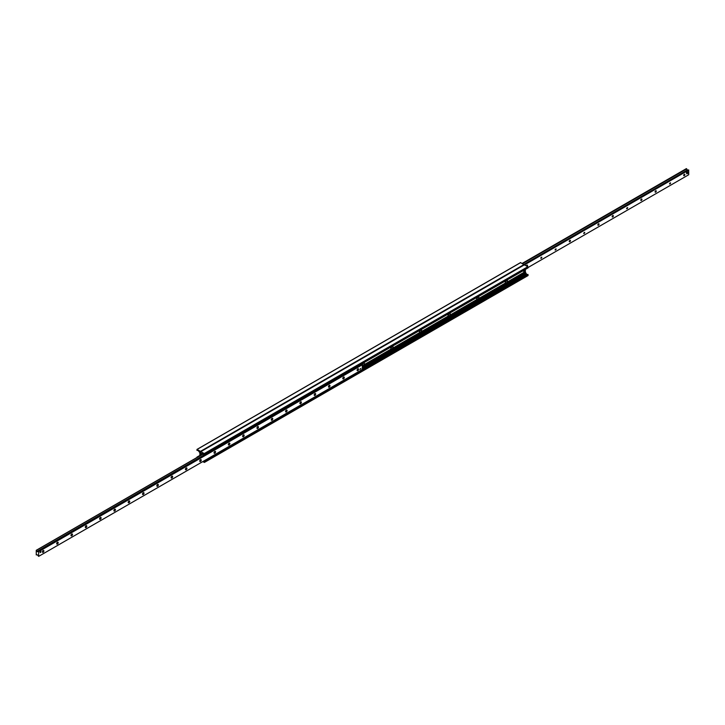 <?xml version="1.0" encoding="UTF-8"?>
<svg xmlns="http://www.w3.org/2000/svg" width="725" height="725" viewBox="0 0 725 725"><rect width="100%" height="100%" fill="white"/><g stroke="black" fill="none" stroke-linecap="round" stroke-linejoin="round"><path stroke-width="1.09" d="M362.917 363.234L362.273 364.204M391.527 346.713L390.884 347.683M420.138 330.192L419.494 331.162M448.748 313.68L448.104 314.65M477.358 297.159L476.715 298.129M505.968 280.638L505.325 281.608M199.864 455.798L199.864 452.744L198.487 450.959A1.015 0.58 -120 0 0 197.671 450.488L196.919 450.325L197.091 449.428L200.444 451.367L200.671 455.336L200.734 451.603L204.251 453.56L204.387 454.756L203.671 453.959A1.015 0.58 -120 0 0 202.855 453.478L201.577 453.442L201.477 454.874M524.311 264.788L520.577 262.667M363.896 362.663A1.577 0.915 -60 0 1 364.421 363.452A1.577 0.915 -60 0 1 364.032 364.666L363.914 364.838A1.577 0.915 -60 0 1 362.699 365.536L362.582 365.5A1.577 0.915 -60 0 1 362.319 365.282M362.192 364.684A1.577 0.915 -60 0 1 362.708 363.352M362.228 364.358A0.825 0.471 120 0 0 363.18 363.08L363.18 363.08M392.506 346.142A1.577 0.915 -60 0 1 393.032 346.94A1.577 0.915 -60 0 1 392.642 348.145L392.524 348.317A1.577 0.915 -60 0 1 391.31 349.015L363.914 364.838L391.192 348.979A1.577 0.915 -60 0 1 390.793 348.227A1.577 0.915 -60 0 1 391.319 346.831M362.246 364.385A0.825 0.471 120 0 0 363.062 363.143M390.838 347.837A0.825 0.471 120 0 0 391.79 346.559L391.79 346.559M421.116 329.63A1.577 0.915 -60 0 1 421.642 330.419A1.577 0.915 -60 0 1 421.252 331.624L421.134 331.796A1.577 0.915 -60 0 1 419.92 332.494L392.524 348.317L419.802 332.467A1.577 0.915 -60 0 1 419.413 331.706A1.577 0.915 -60 0 1 419.929 330.31M390.857 347.864A0.825 0.471 120 0 0 391.672 346.632M419.449 331.325A0.825 0.471 120 0 0 420.4 330.038L420.4 330.038M449.727 313.109A1.577 0.915 -60 0 1 450.252 313.898A1.577 0.915 -60 0 1 449.862 315.103L449.745 315.275A1.577 0.915 -60 0 1 448.53 315.982L421.134 331.796L448.413 315.946A1.577 0.915 -60 0 1 448.023 315.194A1.577 0.915 -60 0 1 448.539 313.798M419.467 331.352A0.825 0.471 120 0 0 420.282 330.111M448.059 314.804A0.825 0.471 120 0 0 449.011 313.526L449.011 313.526M478.337 296.588A1.577 0.915 -60 0 1 478.862 297.386A1.577 0.915 -60 0 1 478.473 298.591L478.355 298.763A1.577 0.915 -60 0 1 477.141 299.461L449.745 315.275L477.023 299.425A1.577 0.915 -60 0 1 476.633 298.673A1.577 0.915 -60 0 1 477.15 297.277M448.077 314.831A0.825 0.471 120 0 0 448.893 313.59M477.503 297.069A0.825 0.471 120 0 1 476.688 298.31A0.825 0.471 120 0 0 477.621 297.005L477.621 297.005M506.947 280.077A1.577 0.915 -60 0 1 507.473 280.865A1.577 0.915 -60 0 1 507.083 282.07L506.965 282.243A1.577 0.915 -60 0 1 505.751 282.94L478.355 298.763L505.633 282.913A1.577 0.915 -60 0 1 505.243 282.152A1.577 0.915 -60 0 1 505.769 280.756M203.308 461.308A1.015 0.58 -120 0 0 203.671 461.372L204.423 461.535L204.423 462.333L528.036 275.582L528.081 274.675L527.329 274.512A1.015 0.58 60 0 1 526.513 274.041L525.136 271.757L506.965 282.243L524.293 272.138L524.347 270.914L525.398 270.316L525.38 271.558L523.794 271.848L523.794 270.652L524.329 270.951M525.136 270.162L525.136 269.573M505.289 281.771A0.825 0.471 120 0 0 506.231 280.484L506.231 280.484M505.298 281.798A0.825 0.471 120 0 0 506.113 280.557M528.081 275.473L204.377 462.45L202.81 461.598M527.936 267.888L527.909 266.691L524.329 264.888M684.871 174.625A0.843 0.489 -60 0 1 683.856 175.695A0.843 0.489 -60 0 1 684.699 174.236A0.843 0.489 -60 0 1 684.871 174.625M670.571 182.881A0.843 0.489 -60 0 1 669.556 183.951A0.843 0.489 -60 0 1 670.571 182.881M656.261 191.146A0.843 0.489 -60 0 1 655.246 192.216A0.843 0.489 -60 0 1 656.089 190.757A0.843 0.489 -60 0 1 656.261 191.146M641.96 199.402A0.843 0.489 -60 0 1 640.945 200.472A0.843 0.489 -60 0 1 641.788 199.012A0.843 0.489 -60 0 1 641.96 199.402M627.651 207.658A0.843 0.489 -60 0 1 626.636 208.727A0.843 0.489 -60 0 1 627.651 207.658M613.35 215.923A0.843 0.489 -60 0 1 612.335 216.993A0.843 0.489 -60 0 1 613.178 215.533A0.843 0.489 -60 0 1 613.35 215.923M599.04 224.179A0.843 0.489 -60 0 1 598.025 225.248A0.843 0.489 -60 0 1 598.868 223.789A0.843 0.489 -60 0 1 599.04 224.179M584.74 232.435A0.843 0.489 -60 0 1 583.725 233.504A0.843 0.489 -60 0 1 584.74 232.435M570.43 240.7A0.843 0.489 -60 0 1 569.415 241.769A0.843 0.489 -60 0 1 570.258 240.31A0.843 0.489 -60 0 1 570.43 240.7M556.129 248.956A0.843 0.489 -60 0 1 555.114 250.025A0.843 0.489 -60 0 1 556.129 248.956M541.82 257.212A0.843 0.489 -60 0 1 540.805 258.29A0.843 0.489 -60 0 1 541.82 257.212M526.386 265.821A0.843 0.489 -60 0 1 527.519 265.477A0.843 0.489 -60 0 1 527.184 266.283M686.493 173.293L687.255 171.979M528.081 267.498L688.732 174.743L528.081 267.471L688.732 174.743L688.696 169.967L524.184 264.571L687.844 170.085M687.644 170.203L686.339 168.653M43.899 550.991A1.078 0.616 -60 0 1 43.428 552.069A1.078 0.616 -60 0 1 42.594 552.359A1.078 0.616 -60 0 1 42.376 551.861A1.078 0.616 -60 0 1 42.848 550.783A1.078 0.616 -60 0 1 43.672 550.493A1.078 0.616 -60 0 1 43.899 550.991M58.199 542.726A1.078 0.616 -60 0 1 57.728 543.813A1.078 0.616 -60 0 1 56.903 544.094A1.078 0.616 -60 0 1 56.677 543.605A1.078 0.616 -60 0 1 57.148 542.527A1.078 0.616 -60 0 1 57.973 542.237A1.078 0.616 -60 0 1 58.199 542.726M72.509 534.47A1.078 0.616 -60 0 1 72.038 535.548A1.078 0.616 -60 0 1 71.204 535.838A1.078 0.616 -60 0 1 70.987 535.349A1.078 0.616 -60 0 1 71.458 534.262A1.078 0.616 -60 0 1 72.282 533.981A1.078 0.616 -60 0 1 72.509 534.47M86.81 526.214A1.078 0.616 -60 0 1 86.338 527.293A1.078 0.616 -60 0 1 85.514 527.582A1.078 0.616 -60 0 1 85.287 527.084A1.078 0.616 -60 0 1 85.758 526.006A1.078 0.616 -60 0 1 86.592 525.716A1.078 0.616 -60 0 1 86.81 526.214M101.119 517.949A1.078 0.616 -60 0 1 100.648 519.037A1.078 0.616 -60 0 1 99.814 519.317A1.078 0.616 -60 0 1 99.597 518.828A1.078 0.616 -60 0 1 100.068 517.75A1.078 0.616 -60 0 1 100.893 517.46A1.078 0.616 -60 0 1 101.119 517.949M115.42 509.693A1.078 0.616 -60 0 1 114.949 510.772A1.078 0.616 -60 0 1 114.124 511.062A1.078 0.616 -60 0 1 113.898 510.572A1.078 0.616 -60 0 1 114.369 509.485A1.078 0.616 -60 0 1 115.203 509.204A1.078 0.616 -60 0 1 115.42 509.693M129.73 501.437A1.078 0.616 -60 0 1 129.258 502.516A1.078 0.616 -60 0 1 128.425 502.806A1.078 0.616 -60 0 1 128.207 502.307A1.078 0.616 -60 0 1 128.678 501.229A1.078 0.616 -60 0 1 129.503 500.939A1.078 0.616 -60 0 1 129.73 501.437M144.03 493.172A1.078 0.616 -60 0 1 143.559 494.26A1.078 0.616 -60 0 1 142.734 494.541A1.078 0.616 -60 0 1 142.508 494.051A1.078 0.616 -60 0 1 142.979 492.973A1.078 0.616 -60 0 1 143.813 492.683A1.078 0.616 -60 0 1 144.03 493.172M158.34 484.916A1.078 0.616 -60 0 1 157.869 485.995A1.078 0.616 -60 0 1 157.035 486.285A1.078 0.616 -60 0 1 156.817 485.795A1.078 0.616 -60 0 1 157.289 484.708A1.078 0.616 -60 0 1 158.113 484.427A1.078 0.616 -60 0 1 158.34 484.916M172.641 476.66A1.078 0.616 -60 0 1 172.169 477.739A1.078 0.616 -60 0 1 171.345 478.029A1.078 0.616 -60 0 1 171.118 477.53A1.078 0.616 -60 0 1 171.589 476.452A1.078 0.616 -60 0 1 172.423 476.162A1.078 0.616 -60 0 1 172.641 476.66M186.95 468.395A1.078 0.616 -60 0 1 186.479 469.483A1.078 0.616 -60 0 1 185.654 469.764A1.078 0.616 -60 0 1 185.428 469.274A1.078 0.616 -60 0 1 185.899 468.196A1.078 0.616 -60 0 1 186.724 467.906A1.078 0.616 -60 0 1 186.95 468.395M201.251 460.139A1.078 0.616 -60 0 1 200.78 461.218A1.078 0.616 -60 0 1 199.955 461.508A1.078 0.616 -60 0 1 199.728 461.018A1.078 0.616 -60 0 1 200.2 459.931A1.078 0.616 -60 0 1 201.033 459.65A1.078 0.616 -60 0 1 201.251 460.139M215.561 451.874A1.078 0.616 -60 0 1 215.089 452.962A1.078 0.616 -60 0 1 214.265 453.252A1.078 0.616 -60 0 1 214.038 452.753A1.078 0.616 -60 0 1 214.509 451.675A1.078 0.616 -60 0 1 215.334 451.385A1.078 0.616 -60 0 1 215.561 451.874M229.861 443.618A1.078 0.616 -60 0 1 229.39 444.697A1.078 0.616 -60 0 1 228.565 444.987A1.078 0.616 -60 0 1 228.339 444.498A1.078 0.616 -60 0 1 228.81 443.419A1.078 0.616 -60 0 1 229.644 443.129A1.078 0.616 -60 0 1 229.861 443.618M244.171 435.362A1.078 0.616 -60 0 1 243.7 436.441A1.078 0.616 -60 0 1 242.875 436.731A1.078 0.616 -60 0 1 242.648 436.242A1.078 0.616 -60 0 1 243.12 435.154A1.078 0.616 -60 0 1 243.944 434.864A1.078 0.616 -60 0 1 244.171 435.362M258.472 427.097A1.078 0.616 -60 0 1 258 428.185A1.078 0.616 -60 0 1 257.176 428.475A1.078 0.616 -60 0 1 256.958 427.977A1.078 0.616 -60 0 1 257.42 426.898A1.078 0.616 -60 0 1 258.254 426.608A1.078 0.616 -60 0 1 258.472 427.097M272.781 418.842A1.078 0.616 -60 0 1 272.31 419.92A1.078 0.616 -60 0 1 271.485 420.21A1.078 0.616 -60 0 1 271.259 419.721A1.078 0.616 -60 0 1 271.73 418.642A1.078 0.616 -60 0 1 272.555 418.352A1.078 0.616 -60 0 1 272.781 418.842M287.082 410.586A1.078 0.616 -60 0 1 286.62 411.664A1.078 0.616 -60 0 1 285.786 411.954A1.078 0.616 -60 0 1 285.568 411.465A1.078 0.616 -60 0 1 286.031 410.377A1.078 0.616 -60 0 1 286.864 410.087A1.078 0.616 -60 0 1 287.082 410.586M301.392 402.321A1.078 0.616 -60 0 1 300.92 403.408A1.078 0.616 -60 0 1 300.096 403.698A1.078 0.616 -60 0 1 299.869 403.2A1.078 0.616 -60 0 1 300.34 402.121A1.078 0.616 -60 0 1 301.165 401.831A1.078 0.616 -60 0 1 301.392 402.321M315.692 394.065A1.078 0.616 -60 0 1 315.23 395.143A1.078 0.616 -60 0 1 314.396 395.433A1.078 0.616 -60 0 1 314.179 394.944A1.078 0.616 -60 0 1 314.641 393.865A1.078 0.616 -60 0 1 315.475 393.575A1.078 0.616 -60 0 1 315.692 394.065M330.002 385.809A1.078 0.616 -60 0 1 329.531 386.887A1.078 0.616 -60 0 1 328.706 387.177A1.078 0.616 -60 0 1 328.479 386.688A1.078 0.616 -60 0 1 328.951 385.6A1.078 0.616 -60 0 1 329.775 385.31A1.078 0.616 -60 0 1 330.002 385.809M344.303 377.544A1.078 0.616 -60 0 1 343.84 378.631A1.078 0.616 -60 0 1 343.007 378.912A1.078 0.616 -60 0 1 342.789 378.423A1.078 0.616 -60 0 1 343.251 377.344A1.078 0.616 -60 0 1 344.085 377.054A1.078 0.616 -60 0 1 344.303 377.544M358.612 369.288A1.078 0.616 -60 0 1 358.141 370.366A1.078 0.616 -60 0 1 357.316 370.656A1.078 0.616 -60 0 1 357.09 370.167A1.078 0.616 -60 0 1 357.561 369.079A1.078 0.616 -60 0 1 358.386 368.798A1.078 0.616 -60 0 1 358.612 369.288M40.002 552.396L40.917 551.426L40.002 552.396M359.908 369.378L360.823 368.409L359.908 369.378M36.25 550.293L37.383 551.698L38.661 551.662L38.652 556.374L37.256 554.761L36.25 554.933L36.25 550.293L202.746 454.14L202.728 453.515M37.464 551.562L204.541 455.101L37.464 551.562M362.319 369.487L38.661 556.347L362.31 369.514L362.319 364.802L361.784 364.548M205.139 460.683L361.784 369.832L204.423 460.665M361.784 363.887L361.784 364.666L205.139 455.101L204.495 454.693M528.036 267.897L204.387 454.756L205.139 455.101M204.423 455.101L202.728 454.122M204.051 454.475L202.728 453.714M361.784 364.258L205.139 454.693M524.075 270.189A0.888 0.508 -60 0 1 522.979 270.824M687.98 173.257L686.91 173.882L686.928 172.641L687.98 172.042L687.98 173.257M686.91 173.882L686.339 172.342L687.962 172.042L687.4 171.716M359.962 369.306L360.851 368.789L359.962 369.306M40.056 552.323L40.953 551.807L40.509 552.586L40.056 552.323M199.864 455.155L199.602 455.952M523.849 270.588L525.38 270.316L524.864 270.008M199.602 455.653L197.064 457.112M199.602 455.78L197.155 457.194M520.749 262.568L197.091 449.428M687.59 170.085L200.444 451.367M204.423 461.535L528.081 274.675M204.187 461.254L527.845 274.394M203.671 461.372L204.876 460.683M361.784 370.085L527.329 274.512M362.319 368.835L526.513 274.041M362.319 367.629L525.897 273.189M362.319 367.321L525.697 272.999M362.319 367.086L525.489 272.881M362.319 366.261L525.136 272.256M204.423 454.657L528.081 267.797M204.423 453.868L528.081 267.008M204.251 453.56L527.909 266.691M200.898 451.621L688.696 169.967M524.637 264.806L688.75 170.067M688.587 169.913L524.302 264.761L688.605 169.922M523.876 264.371L687.518 169.895M686.747 168.843L522.58 263.619L686.765 168.862M522.208 263.411L686.376 168.626M36.304 550.257L202.773 454.149M202.855 454.194L36.386 550.311M36.413 550.338L202.9 454.222M204.16 454.947L37.156 551.362M37.238 551.553L204.359 455.064M38.253 551.39L205.021 455.101M204.994 455.101L38.235 551.381M362.282 364.738L38.624 551.598M38.661 551.662L362.319 364.802M686.928 172.641L686.357 172.314L686.91 172.677M524.347 270.914L523.822 270.615M199.602 455.581L196.964 457.103M520.623 262.55L196.964 449.418M204.377 462.45L528.036 275.582M200.734 451.603L524.393 264.743M522.19 263.402L686.348 168.626M362.31 369.514L38.652 556.374"/></g></svg>
